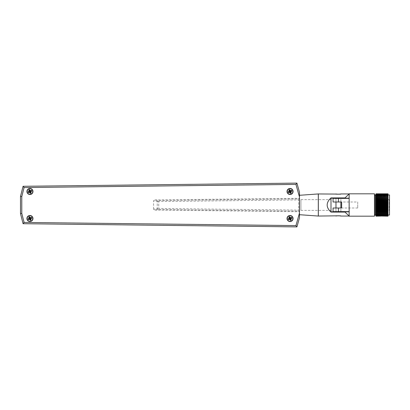 <?xml version="1.0" encoding="UTF-8"?>
<svg xmlns="http://www.w3.org/2000/svg" width="410" height="410" viewBox="0 0 410 410"><rect width="100%" height="100%" fill="white"/><g stroke="black" fill="none" stroke-linecap="round" stroke-linejoin="round"><path stroke-width="0.31" stroke-dasharray="2.05 1.54" d="M335.974 211.826L340.869 211.826L335.974 211.826M340.869 211.601L340.869 208.003M340.869 201.997L340.869 198.399M340.869 198.173L335.974 198.173L340.869 198.173M335.974 211.601L335.974 208.003M335.974 201.997L335.974 198.399M335.974 216.055L335.974 215.732L340.869 215.732L335.974 215.732M340.869 216.055L340.869 215.732M300.95 199.634L300.95 210.366L300.95 199.634L330.998 199.634L330.998 210.366L330.998 199.634M300.95 210.366L330.998 210.366M299.495 217.705L299.495 192.295L296.917 183.111L23.078 186.284L20.5 196.416L21.786 196.574L24.077 187.56L23.078 186.284M299.495 195.298L299.495 197.097L299.495 195.298M318.334 193.976L318.334 216.024L318.334 193.976M335.974 194.268L340.869 194.268L335.974 194.268L335.974 193.945M340.869 194.268L340.869 193.945L336.692 194.084M153.56 209.156L153.56 200.844L157.245 201.448L157.245 208.552L153.56 209.156L154.765 210.038L158.214 209.469L298.885 211.124L299.495 211.739L154.765 210.038M299.495 212.903L299.495 197.097L299.495 212.903M154.765 199.962L299.495 198.261L298.885 198.876L158.214 200.531L154.765 199.962L153.56 200.844M349.151 193.945L349.151 216.055L349.151 193.945M318.293 216.055L318.293 193.945M318.334 216.055L318.334 193.945M349.151 211.826L330.998 211.826L330.998 198.173L349.151 198.173M20.5 213.584L23.078 223.716L24.077 222.44L21.786 213.425L20.5 213.584M299.495 212.933L295.943 225.592L296.917 226.889M24.077 187.56L295.943 184.408L296.917 183.111M298.885 211.124L298.736 210.115L158.711 208.47L158.711 201.53L298.736 199.885L298.736 210.115M298.736 199.885L298.885 198.876M158.214 209.469L157.245 208.552L158.711 208.47L158.214 209.469M158.711 201.53L157.245 201.448L158.214 200.531L158.711 201.53M375.98 213.087L375.98 212.267L387.998 212.277L375.98 212.267L387.998 212.267L387.998 213.087L375.98 213.149L387.998 213.087M375.98 213.149L387.998 213.072L387.998 213.871L375.98 213.871L387.998 213.871M387.998 213.933L375.98 213.779L387.998 213.779L387.998 214.558L375.98 214.604L387.998 214.558M387.998 214.604L375.98 214.384L387.998 214.384L387.998 215.127L375.98 215.168L387.998 215.127M387.998 215.168L387.998 214.876L375.98 214.876L387.998 214.876L387.998 215.932L375.98 215.911L387.998 215.932L387.998 215.578L387.998 216.183L375.98 216.183L375.98 215.629L387.998 215.629L375.98 215.629L375.98 216.121L387.998 216.121L375.98 216.111L375.98 215.675L387.998 215.675L375.98 215.691L387.998 215.675L375.98 215.691L375.98 216.121L375.98 215.578L387.998 215.583L375.98 215.501L387.998 215.501L387.998 215.932M375.98 215.168L375.98 215.614L375.98 215.276L375.98 215.614L387.998 215.614L387.998 215.25L375.98 215.25L387.998 215.25L387.998 215.614L375.98 215.578L387.998 215.578M375.98 213.871L375.98 213.072L387.998 213.149M384.601 206.097L384.601 203.903L384.601 206.097L379.47 206.097L379.47 203.903L379.47 206.097M384.601 203.903L379.47 203.903M384.601 203.775L384.601 206.23L384.472 203.775M384.601 206.271L384.601 203.729L384.472 206.271M384.601 201.792L384.601 201.453M384.601 208.213L384.601 208.552M384.601 201.156L384.601 208.844L384.601 201.156L382.571 201.156L382.571 208.844L382.571 201.156M384.601 208.844L382.571 208.844M382.571 210.069L382.571 199.931L380.88 199.931L380.459 199.511L380.459 210.494L380.459 199.511L383.078 199.511L383.078 210.494L380.459 210.494L380.88 210.069L380.88 199.931L380.88 210.069L382.571 210.069L382.571 199.931M389.5 199.173L389.162 199.511L389.162 210.494L389.162 199.511L387.809 199.511L387.219 200.439L387.219 209.561L387.219 200.439L386.625 199.342L386.035 200.439L386.035 209.561L386.035 200.439L385.446 199.342L384.852 200.439L384.852 209.561L384.852 200.439L384.262 199.342L383.668 200.439L383.668 209.561L383.078 210.494L383.078 199.511L383.668 200.439L383.668 209.561L384.262 210.663L384.262 199.342L384.262 210.663L384.852 209.561L385.446 210.663L385.446 199.342L385.446 210.663L386.035 209.561L386.625 210.663L386.625 199.342L386.625 210.663L387.219 209.561L387.809 210.494L387.809 199.511L387.809 210.494L389.162 210.494L389.5 210.832L389.5 199.173L389.5 210.832M357.735 208.003L341.643 208.003L341.643 201.997L341.643 208.003L341.643 201.997L357.735 201.997L357.735 208.003L357.735 201.997M340.889 198.399L335.954 198.399L340.889 198.399L340.889 201.997L335.954 201.997L340.889 201.997M335.954 198.399L335.954 201.997M374.479 195.601L374.479 214.399L374.479 195.601M375.98 194.847L375.98 215.153L375.98 194.847M387.998 194.955L387.998 215.045L387.998 194.955M340.889 208.003L335.954 208.003L340.889 208.003L340.889 211.601L335.954 211.601L340.889 211.601M335.954 208.003L335.954 211.601M375.98 194.068L375.98 194.499L375.98 194.068L387.998 194.068L375.98 194.068L375.98 194.499L375.98 193.889L387.998 193.879L375.98 193.889L375.98 194.376L375.98 193.817L387.998 193.817L387.998 194.724L387.998 194.391L375.98 194.391L375.98 194.75L375.98 194.391L387.998 194.422L387.998 195.124L387.998 194.832L387.998 195.124L387.998 194.832L375.98 194.832L375.98 195.124L375.98 194.832L387.998 194.832M375.98 212.277L387.998 212.267M375.98 211.314L387.998 211.314L375.98 211.237L375.98 212.201M375.98 210.279L387.998 210.279L375.98 210.197L375.98 211.237M375.98 209.182L387.998 209.182L375.98 209.095L375.98 210.197M375.98 208.039L387.998 208.039L375.98 207.947L375.98 209.095M375.98 206.855L387.998 206.855L375.98 206.763L375.98 207.947M375.98 205.651L387.998 205.651L375.98 205.559L375.98 206.763M375.98 204.441L387.998 204.441L375.98 204.349L375.98 205.559M375.98 203.237L387.998 203.237L375.98 203.145L375.98 204.349M375.98 202.053L387.998 202.053L375.98 201.966L375.98 203.145M375.98 200.905L387.998 200.905L375.98 200.818L375.98 201.966M375.98 199.803L387.998 199.803L375.98 199.721L375.98 200.818M375.98 198.763L387.998 198.763L375.98 198.686L375.98 199.721M375.98 197.799L387.998 197.799L375.98 197.728L375.98 198.686M375.98 196.129L387.998 196.072L375.98 196.129L375.98 196.928L387.998 196.851L387.998 197.728M375.98 196.851L387.998 196.851M375.98 195.447L387.998 195.447L375.98 195.396L375.98 196.221L387.998 196.221L387.998 195.447M389.5 215.045L389.5 194.955M333.058 211.601L333.058 208.003L338.424 208.003L338.424 211.601L333.058 211.601M349.151 211.601L349.151 198.399L349.151 211.601L338.424 211.601M349.151 216.183L349.151 193.817M387.998 215.614L387.998 215.911M387.998 211.314L387.998 212.201M387.998 210.279L387.998 211.237M387.998 209.182L387.998 210.197M387.998 208.039L387.998 209.095M387.998 206.855L387.998 207.947M387.998 205.651L387.998 206.763M387.998 204.441L387.998 205.559M387.998 203.237L387.998 204.349M387.998 202.053L387.998 203.145M387.998 200.905L387.998 201.966M387.998 199.803L387.998 200.818M387.998 198.763L387.998 199.721M387.998 197.799L387.998 198.686M387.998 196.129L387.998 196.928L375.98 196.928L375.98 197.728M387.998 194.873L387.998 195.396M387.998 194.089L387.998 194.391M387.998 194.463L387.998 194.068L387.998 194.499L375.98 194.463L387.998 194.463M375.98 194.832L375.98 194.422L387.998 194.499L387.998 194.068M387.998 194.309L387.998 193.879L387.998 194.376L375.98 194.325L387.998 194.325M375.98 194.089L375.98 194.391M375.98 194.873L375.98 195.396M375.98 213.933L375.98 214.558M375.98 214.604L375.98 215.127M375.98 215.614L375.98 215.911M375.98 215.932L375.98 215.578M374.479 216.183L374.479 193.817M338.424 198.399L338.424 201.997L333.058 201.997L333.058 198.399L349.151 198.399M341.643 208.003L338.424 208.003M338.424 201.997L341.643 201.997M295.943 225.592L24.077 222.44M21.786 213.425L21.786 196.574M295.943 184.408L299.495 197.066M375.98 213.072L387.998 213.072L375.98 213.072M375.98 213.784L387.998 213.784L375.98 213.784M375.98 214.394L387.998 214.394L375.98 214.394M375.98 214.891L387.998 214.891L375.98 214.891M375.98 215.276L387.998 215.276L375.98 215.276M375.98 215.537L387.998 215.537L375.98 215.537M375.98 215.342L387.998 215.342L375.98 215.342M375.98 214.983L387.998 214.983L375.98 214.983M375.98 214.512L387.998 214.512L375.98 214.512M375.98 213.928L387.998 213.928L375.98 213.928M375.98 213.236L387.998 213.236M375.98 212.452L387.998 212.452M375.227 215.153L375.227 194.847M375.98 197.738L387.998 197.738L375.98 197.738M375.98 196.216L387.998 196.216L375.98 196.221M375.98 195.606L387.998 195.606L375.98 195.606M375.98 195.488L387.998 195.488L375.98 195.488M375.98 195.109L387.998 195.109L375.98 195.109M375.98 195.016L387.998 195.016L375.98 195.016M375.98 194.724L387.998 194.724L375.98 194.724M375.98 194.658L387.998 194.658L375.98 194.658M375.98 194.422L387.998 194.422M375.98 196.077L387.998 196.077M375.98 196.764L387.998 196.764M375.98 196.928L387.998 196.928M375.98 197.553L387.998 197.553M375.98 198.425L387.998 198.425M375.98 198.63L387.998 198.63M375.98 199.378L387.998 199.378M375.98 199.593L387.998 199.593M375.98 200.393L387.998 200.393M375.98 200.623L387.998 200.623M375.98 201.464L387.998 201.464M375.98 201.705L387.998 201.705M375.98 202.576L387.998 202.576M375.98 202.822L387.998 202.822M375.98 203.719L387.998 203.719M375.98 203.97L387.998 203.97M375.98 204.872L387.998 204.872M375.98 205.128L387.998 205.128M375.98 206.03L387.998 206.03M375.98 206.281L387.998 206.281M375.98 207.178L387.998 207.178M375.98 207.424L387.998 207.424M375.98 208.295L387.998 208.295M375.98 208.536L387.998 208.536M375.98 209.377L387.998 209.377M375.98 209.607L387.998 209.607M375.98 210.407L387.998 210.407M375.98 210.622L387.998 210.622M375.98 211.375L387.998 211.375M375.98 211.575L387.998 211.575M375.98 195.616L387.998 195.616L375.98 195.616M375.98 195.124L387.998 195.124L375.98 195.124M375.98 194.75L387.998 194.75L375.98 194.75M375.98 194.499L387.998 194.499L375.98 194.499M375.98 194.376L387.998 194.376L375.98 194.376"/><path stroke-width="0.61" d="M29.945 221.549A3.024 3.024 0 0 0 32.969 218.52A3.024 3.024 0 0 0 29.945 215.496A3.024 3.024 0 0 0 26.916 218.52A3.024 3.024 0 0 0 29.945 221.549M290.049 194.504A3.024 3.024 0 0 0 293.078 191.48A3.024 3.024 0 0 0 290.049 188.451A3.024 3.024 0 0 0 287.026 191.48A3.024 3.024 0 0 0 290.049 194.504M290.049 221.549A3.024 3.024 0 0 0 293.078 218.52A3.024 3.024 0 0 0 290.049 215.496A3.024 3.024 0 0 0 287.026 218.52A3.024 3.024 0 0 0 290.049 221.549M29.945 194.504A3.024 3.024 0 0 0 32.969 191.48A3.024 3.024 0 0 0 29.945 188.451A3.024 3.024 0 0 0 26.916 191.48A3.024 3.024 0 0 0 29.945 194.504M340.869 208.003L340.869 201.997M335.974 208.003L335.974 201.997M336.692 194.084L318.334 193.945L318.334 216.055L337.466 215.819M337.486 215.819L338.409 215.778M338.445 215.778L340.054 215.901M340.197 215.921L340.869 216.055C341.023 215.757 335.826 215.752 335.974 216.055M340.869 216.055L349.151 216.055L345 212.093L330.998 212.093C325.904 207.363 325.904 202.637 330.998 197.907L330.998 198.173L349.151 198.173M335.974 193.945C335.826 194.243 341.023 194.243 340.869 193.945L349.151 193.945L345 197.907L330.998 197.907M299.495 214.702L318.293 216.055L318.293 193.945L299.495 195.298M299.495 197.066L299.495 217.705L296.917 226.889L23.078 223.716L20.5 213.584L20.5 196.416L23.078 186.284L296.917 183.111L299.495 192.295L299.495 197.066L295.943 184.408L296.917 183.111M345 197.907L345 198.173M349.151 211.826L345 211.826L345 212.093M345 211.826L330.998 211.826L330.998 212.093M330.998 198.173L330.998 211.826M295.943 184.408L24.077 187.56L21.786 196.574L20.5 196.416L20.5 213.584L21.786 213.425L24.077 222.44L295.943 225.592L299.495 212.933M24.077 222.44L23.078 223.716L296.917 226.889L299.495 217.705M296.917 226.889L295.943 225.592M24.077 187.56L23.078 186.284M291.915 191.193L291.484 190.255L290.306 190.799L289.767 189.615L288.83 190.045L289.368 191.224L288.184 191.762L288.614 192.7L289.793 192.162L290.336 193.346L291.269 192.915L290.731 191.736L291.915 191.193L291.484 190.255M291.915 218.238L291.484 217.3L290.306 217.838L289.767 216.654L288.83 217.085L289.368 218.263L288.184 218.807L288.614 219.745L289.793 219.201L290.336 220.385L291.269 219.955L290.731 218.776L291.915 218.238L291.484 217.3M31.806 218.238L31.38 217.3L30.196 217.838L29.658 216.654L28.72 217.085L29.259 218.263L28.08 218.807L28.505 219.745L29.689 219.201L30.227 220.385L31.165 219.955L30.627 218.776L31.806 218.238L31.38 217.3M31.806 191.193L31.38 190.255L30.196 190.799L29.658 189.615L28.72 190.045L29.259 191.224L28.08 191.762L28.505 192.7L29.689 192.162L30.227 193.346L31.165 192.915L30.627 191.736L31.806 191.193L31.38 190.255M31.268 190.553L30.089 191.091L29.551 189.912L29.013 190.153L29.556 191.337L28.372 191.875L28.618 192.408L29.797 191.87L30.335 193.048L30.873 192.808L30.33 191.624L31.514 191.086M30.33 191.624L30.627 191.736M30.873 192.808L31.165 192.915M30.335 193.048L30.227 193.346M29.797 191.87L29.689 192.162M28.618 192.408L28.505 192.7M28.372 191.875L28.08 191.762M29.556 191.337L29.259 191.224M29.013 190.153L28.72 190.045M29.551 189.912L29.658 189.615M30.089 191.091L30.196 190.799M31.268 217.592L30.089 218.13L29.551 216.951L29.013 217.192L29.556 218.376L28.372 218.914L28.618 219.447L29.797 218.909L30.335 220.088L30.873 219.847L30.33 218.663L31.514 218.125M30.33 218.663L30.627 218.776M30.873 219.847L31.165 219.955M30.335 220.088L30.227 220.385M29.797 218.909L29.689 219.201M28.618 219.447L28.505 219.745M28.372 218.914L28.08 218.807M29.556 218.376L29.259 218.263M29.013 217.192L28.72 217.085M29.551 216.951L29.658 216.654M30.089 218.13L30.196 217.838M291.377 190.553L290.193 191.091L289.655 189.912L289.122 190.153L289.66 191.337L288.481 191.875L288.722 192.408L289.906 191.87L290.444 193.048L290.977 192.808L290.439 191.624L291.618 191.086M290.439 191.624L290.731 191.736M290.977 192.808L291.269 192.915M290.444 193.048L290.336 193.346M289.906 191.87L289.793 192.162M288.722 192.408L288.614 192.7M288.481 191.875L288.184 191.762M289.66 191.337L289.368 191.224M289.122 190.153L288.83 190.045M289.655 189.912L289.767 189.615M290.193 191.091L290.306 190.799M291.377 217.592L290.193 218.13L289.655 216.951L289.122 217.192L289.66 218.376L288.481 218.914L288.722 219.447L289.906 218.909L290.444 220.088L290.977 219.847L290.439 218.663L291.618 218.125M290.439 218.663L290.731 218.776M290.977 219.847L291.269 219.955M290.444 220.088L290.336 220.385M289.906 218.909L289.793 219.201M288.722 219.447L288.614 219.745M288.481 218.914L288.184 218.807M289.66 218.376L289.368 218.263M289.122 217.192L288.83 217.085M289.655 216.951L289.767 216.654M290.193 218.13L290.306 217.838M349.151 193.817L349.151 216.183L374.479 216.183L374.479 193.817L349.151 193.817M374.479 214.399A0.753 0.753 0 0 0 375.227 215.153L375.98 215.153M374.479 195.601A0.753 0.753 0 0 1 375.227 194.847L375.98 194.847M387.998 215.045L389.5 215.045L389.5 194.955L387.998 194.955M375.98 193.817L387.998 193.817M375.98 206.763L387.998 206.855L375.98 206.855L375.98 205.651L387.998 205.651L387.998 203.237L375.98 203.145L387.998 203.237M375.98 207.947L387.998 207.947L375.98 208.039L375.98 206.855M375.98 209.095L387.998 209.095L375.98 209.182L375.98 208.039M375.98 210.197L387.998 210.197L375.98 210.279L375.98 209.182M375.98 211.237L387.998 211.237L375.98 211.314L375.98 210.279M375.98 212.201L387.998 212.201L375.98 212.277L375.98 211.314M375.98 213.087L387.998 213.087L375.98 213.149L375.98 212.277M375.98 213.871L387.998 213.871L375.98 213.933L375.98 213.149M375.98 214.558L387.998 214.558L375.98 214.604L375.98 213.933M375.98 215.127L387.998 215.127L375.98 215.168L375.98 214.604M375.98 215.583L387.998 215.583L375.98 215.614L375.98 215.168M375.98 215.911L387.998 215.911L375.98 215.932L375.98 215.614M375.98 216.183L387.998 215.932M375.98 215.932L387.998 216.183M375.98 194.068L387.998 194.068M375.98 194.391L387.998 194.391L375.98 194.422L375.98 194.089M375.98 194.832L387.998 194.832L375.98 194.873L375.98 194.422M375.98 195.396L387.998 195.396L375.98 195.447L375.98 194.873M375.98 196.072L387.998 196.072L375.98 196.129L375.98 195.447M375.98 196.851L387.998 196.851L375.98 196.918L375.98 196.129M375.98 197.728L387.998 197.728L375.98 197.799L375.98 196.918M375.98 198.686L387.998 198.686L375.98 198.763L375.98 197.799M375.98 199.721L387.998 199.721L375.98 199.803L375.98 198.763M375.98 200.818L387.998 200.818L375.98 200.905L375.98 199.803M375.98 201.966L387.998 201.966L375.98 202.053L375.98 200.905M375.98 205.651L387.998 205.559M338.424 208.003L338.424 211.601L333.058 211.601L333.058 208.003L341.643 208.003L341.643 201.997L333.058 201.997L333.058 198.399L349.151 198.399M338.424 211.601L349.151 211.601M387.998 206.763L387.998 205.651M387.998 207.947L387.998 206.855M387.998 209.095L387.998 208.039M387.998 210.197L387.998 209.182M387.998 211.237L387.998 210.279M387.998 212.201L387.998 211.314M387.998 213.087L387.998 212.277M387.998 213.871L387.998 213.149M387.998 214.558L387.998 213.933M387.998 215.127L387.998 214.604M387.998 215.583L387.998 215.168M387.998 215.911L387.998 215.614M387.998 194.391L387.998 194.089M387.998 194.832L387.998 194.422M387.998 195.396L387.998 194.873M387.998 196.072L387.998 195.447M387.998 196.851L387.998 196.129M387.998 197.728L387.998 196.918M387.998 198.686L387.998 197.799M387.998 199.721L387.998 198.763M387.998 200.818L387.998 199.803M387.998 201.966L387.998 200.905M387.998 203.145L387.998 202.053M387.998 204.349L375.98 204.349L387.998 204.441M375.98 205.559L375.98 204.441M375.98 204.349L375.98 203.237M375.98 203.145L375.98 202.053M29.945 221.333A2.814 2.814 0 0 0 32.754 218.52A2.814 2.814 0 0 0 29.945 215.711A2.814 2.814 0 0 0 27.132 218.52A2.814 2.814 0 0 0 29.945 221.333M290.049 194.289A2.814 2.814 0 0 0 292.863 191.48A2.814 2.814 0 0 0 290.049 188.667A2.814 2.814 0 0 0 287.241 191.48A2.814 2.814 0 0 0 290.049 194.289M290.049 221.333A2.814 2.814 0 0 0 292.863 218.52A2.814 2.814 0 0 0 290.049 215.711A2.814 2.814 0 0 0 287.241 218.52A2.814 2.814 0 0 0 290.049 221.333M29.945 194.289A2.814 2.814 0 0 0 32.754 191.48A2.814 2.814 0 0 0 29.945 188.667A2.814 2.814 0 0 0 27.132 191.48A2.814 2.814 0 0 0 29.945 194.289M21.786 196.574L21.786 213.425M375.227 194.847L375.227 215.153M338.424 198.399L338.424 201.997M375.98 203.97L387.998 203.97M375.98 203.719L387.998 203.719M375.98 202.822L387.998 202.822M375.98 202.576L387.998 202.576M375.98 205.128L387.998 205.128M375.98 204.872L387.998 204.872M375.98 201.705L387.998 201.705M375.98 201.464L387.998 201.464M375.98 200.623L387.998 200.623M375.98 200.393L387.998 200.393M375.98 199.593L387.998 199.593M375.98 199.378L387.998 199.378M375.98 198.63L387.998 198.63M375.98 198.425L387.998 198.425M375.98 197.553L387.998 197.553M375.98 196.764L387.998 196.764M375.98 213.236L387.998 213.236M375.98 212.452L387.998 212.452M375.98 211.575L387.998 211.575M375.98 211.375L387.998 211.375M375.98 210.622L387.998 210.622M375.98 210.407L387.998 210.407M375.98 209.607L387.998 209.607M375.98 209.377L387.998 209.377M375.98 208.536L387.998 208.536M375.98 208.295L387.998 208.295M375.98 207.424L387.998 207.424M375.98 207.178L387.998 207.178M375.98 206.281L387.998 206.281M375.98 206.03L387.998 206.03"/></g></svg>
